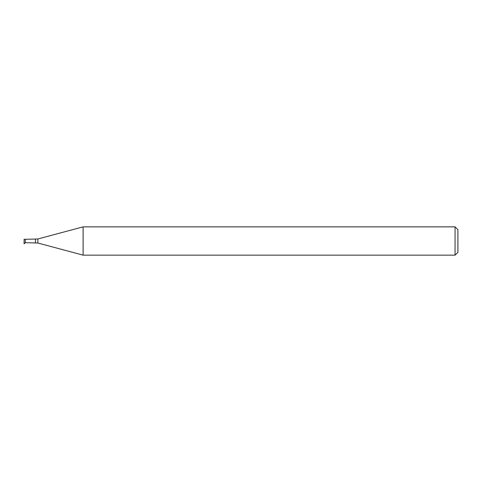 <?xml version="1.0" encoding="UTF-8"?>
<svg xmlns="http://www.w3.org/2000/svg" width="482" height="482" viewBox="0 0 482 482"><rect width="100%" height="100%" fill="white"/><g stroke="black" fill="none" stroke-linecap="round" stroke-linejoin="round"><path stroke-width="0.72" d="M24.1 243.832L25.299 242.699L25.299 239.301L24.1 239.301L24.1 243.832M455.068 255.147L455.068 226.853L457.9 229.685L457.9 252.315L455.068 255.147L83.115 255.147L37.855 243.018L25.299 242.699M83.115 255.147L83.115 226.853L37.855 238.982L25.299 239.301M35.415 242.699L35.415 239.301M37.855 243.018L37.855 238.982M455.068 226.853L83.115 226.853"/></g></svg>
